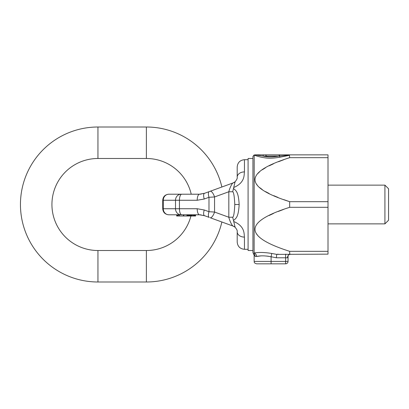 <?xml version="1.0" encoding="UTF-8"?>
<svg xmlns="http://www.w3.org/2000/svg" width="409" height="409" viewBox="0 0 409 409"><rect width="100%" height="100%" fill="white"/><g stroke="black" fill="none" stroke-linecap="round" stroke-linejoin="round"><path stroke-width="0.61" d="M273.519 154.853L328.008 154.853L328.008 254.147L276.694 254.383L271.729 253.452C264.674 252.312 258.81 252.159 254.127 252.992A3.635 3.098 -99 0 1 256.601 256.499L254.827 256.014C253.917 255.124 253.917 255.124 254.827 256.014A3.635 3.4 -50.8 0 0 254.127 253.692C253.023 252.788 253.023 252.788 254.127 253.692L254.183 154.985C253.074 154.776 258.263 156.841 263.948 157.669C268.217 158.477 273.514 158.329 279.828 157.225L289.444 155.308L289.664 157.669C243.462 172.337 243.462 187.01 289.664 201.683L283.626 199.577M288.048 255.63A3.635 2.817 90 0 0 287.507 257.777L285.625 257.777L285.625 261.412L254.147 261.412C254.669 262.189 253.186 262.634 256.566 263.831L271.095 263.831L271.095 256.78C265.288 255.64 260.456 255.548 256.601 256.499L259.761 256.034M288.048 256.003C288.314 256.366 287.046 255.431 290.324 254.147L290.324 254.147A3.635 2.817 -90 0 0 287.507 257.777L288.048 256.003L288.048 261.412L285.625 261.412L285.625 263.831A2.423 2.423 0 0 0 288.048 261.412A2.423 2.423 0 0 1 285.625 263.831L271.095 263.831M285.625 254.147L285.625 257.777L276.377 257.777L270.579 256.663M254.127 154.996L252.936 156.417L252.936 252.583L254.229 255.431M254.996 256.162L255.589 256.463M260.124 255.998L260.814 255.942M266.837 256.06L268.8 256.325M278.033 197.45L273.754 195.66M269.086 193.483L265.569 191.611M262.241 189.541L259.613 187.557M257.481 185.482L256.039 183.508M255.303 181.913L255.129 181.315M254.925 179.674L255.124 178.048M255.313 177.419L256.039 175.85M257.481 173.866L259.608 171.806M262.261 169.796L265.436 167.818M269.163 165.834L273.411 163.845M278.437 161.744L283.544 159.807M328.008 201.683L289.664 201.683L289.664 207.317C243.462 221.985 243.462 236.653 289.664 251.331L289.582 251.3M257.481 235.129L256.039 233.15M269.163 215.477L273.411 213.488M278.217 211.473L283.437 209.49M276.377 257.777L276.694 254.383L278.166 254.147M328.008 251.331L289.664 251.331L289.664 254.147M290.462 154.853L279.592 154.853L290.462 154.853C289.424 154.827 289.04 154.929 289.311 155.154L279.582 156.023L279.592 154.853L254.822 154.853M279.828 157.225L279.582 156.023L279.127 156.064L279.148 154.853L263.836 154.853A1.212 0.828 -90 0 0 263.007 156.064L254.817 154.853M289.664 157.669L328.008 157.669M266.254 156.064A1.212 1.212 0 0 0 265.042 154.853A1.212 1.212 0 0 1 266.254 156.064A1.212 1.212 0 0 0 265.042 154.853M263.007 156.064C267.42 157.174 272.788 157.174 279.127 156.064L263.105 156.085M289.664 207.317L328.008 207.317M271.729 253.452L271.095 256.78M384.915 223.871L388.55 220.241L388.55 188.759L384.915 185.129L384.915 223.871L328.008 223.871M252.936 158.487L248.089 158.487L248.089 250.512L252.936 250.512M199.536 194.209A6.053 2.914 90 0 0 199.515 194.209L204.745 193.237M212.036 190.584L218.866 188.099M225.057 185.844L229.832 184.106L225.057 185.844M181.1 194.209A6.053 5.593 90 0 0 175.507 200.262L163.273 200.262L163.273 208.738L162.721 208.738L162.721 200.262L163.273 200.262A6.053 5.593 -90 0 1 168.866 194.209L191.228 194.209A46.012 46.012 0 0 0 146.381 158.487L97.945 158.487A46.012 46.012 0 0 0 51.933 204.5A46.012 46.012 0 0 0 97.945 250.512L146.381 250.512A46.012 46.012 0 0 0 190.931 216.003M199.536 214.791A6.053 2.914 -90 0 1 199.515 214.791L168.866 214.791A6.053 5.593 90 0 1 163.273 208.738L175.507 208.738L175.507 200.262L179.439 200.262A6.053 2.316 90 0 1 181.76 194.209L199.515 194.209A6.053 2.316 90 0 0 197.199 200.262L204.239 199.019L208.984 197.291L214.546 196.954L228.82 191.76C229.674 187.966 232.368 182.654 233.212 182.879L235.093 181.775A6.053 6.053 0 0 1 233.212 182.879L210.16 191.269A6.053 2.198 70 0 1 214.546 196.954L214.546 212.046L228.82 217.24C229.674 221.034 232.368 226.346 233.212 226.121L210.16 217.731A6.053 2.198 -70 0 0 214.546 212.046L208.984 211.709L208.984 197.291A6.053 2.198 70 0 1 209.229 191.606L210.16 191.269M195.574 214.791L195.574 216.003L177.895 216.003L177.895 214.791L177.342 214.791L177.342 216.003L176.688 216.003L176.688 214.791M181.1 214.791A6.053 5.593 -90 0 1 175.507 208.738L179.439 208.738A6.053 2.316 -90 0 0 181.76 214.791L179.367 214.791L179.367 216.003M177.895 216.003L177.342 216.003M176.78 214.791L176.78 216.003M176.867 214.791L176.867 216.003M177.046 214.791L177.046 216.003M177.992 214.791L177.992 216.003M178.201 214.791L178.201 216.003M179.162 214.791L179.162 216.003M183.774 214.791L183.774 216.003M183.411 214.791L183.411 216.003M186.949 214.791L186.949 216.003M187.071 214.791L187.071 216.003M187.501 214.791L187.501 216.003M187.649 214.791L187.649 216.003M188.258 214.791L188.258 216.003M188.733 214.791L188.733 216.003M189.387 214.791L189.387 216.003M189.817 214.791L189.817 216.003M189.991 214.791L189.991 216.003M190.272 214.791L190.272 216.003M190.389 214.791L190.389 216.003M190.911 214.791L190.911 216.003M191.325 214.791L191.325 216.003L191.33 214.791M195.272 214.791L195.272 216.003M194.781 214.791L194.781 216.003M191.392 214.791L191.392 216.003M191.806 214.791L191.806 216.003M192.409 214.791L192.409 216.003M193.324 214.791L193.324 216.003M193.626 214.791L193.626 216.003M194.071 214.791L194.071 216.003M194.377 214.791L194.377 216.003M225.057 223.156L229.832 224.894L225.057 223.156M201.126 214.883L199.515 214.791A6.053 2.316 -90 0 1 197.199 208.738L204.239 209.981A6.053 2.198 -70 0 0 204.485 215.671L199.515 214.791L204.745 215.763M212.036 218.416L218.866 220.901M201.126 194.117L199.515 194.209L204.485 193.329A6.053 2.198 70 0 0 204.239 199.019M204.127 193.457L209.229 191.606M233.462 188.488C236.075 190.706 238.447 191.775 239.158 204.5L234.781 204.5C234.403 212.557 233.708 216.806 232.706 217.24L228.82 217.24L228.82 191.76L232.706 191.76L235.093 181.775C236.826 179.653 237.527 178.125 237.194 177.189L237.194 166.964C237.624 162.552 240.047 160.129 244.459 159.699L244.459 171.903A7.265 5.286 0 0 0 237.194 177.189L237.194 177.189M232.706 217.24L235.093 227.225A6.053 6.053 0 0 0 233.212 226.121L235.093 227.225C236.826 229.347 237.527 230.875 237.194 231.811L237.194 242.036C237.624 246.448 240.047 248.871 244.459 249.301L244.459 237.097C243.871 234.756 245.574 226.448 233.713 221.499M234.781 204.5C234.403 196.443 233.708 192.194 232.706 191.76M233.713 187.501C245.574 182.552 243.871 174.244 244.459 171.903M239.158 204.5C238.447 217.225 236.075 218.294 233.462 220.512M231.024 225.328L221.872 221.995A77.495 77.495 0 0 1 146.381 281.995L97.945 281.995A77.495 77.495 0 0 1 20.45 204.5A77.495 77.495 0 0 1 97.945 127.005L146.381 127.005A77.495 77.495 0 0 1 221.872 187.005L231.024 183.672M244.459 237.097A7.265 5.286 0 0 1 237.194 231.811L237.194 231.617M204.485 215.671L209.229 217.394A6.053 2.198 -70 0 1 208.984 211.709L204.239 209.981M197.199 200.262L179.439 200.262L179.439 208.738L197.199 208.738M146.381 127.005L146.381 158.487M97.945 127.005L97.945 158.487M97.945 281.995L97.945 250.512M146.381 281.995L146.381 250.512M254.147 255.349L254.147 261.412M289.618 254.27L289.183 254.47M328.008 185.129L384.915 185.129M211.652 190.722L218.191 188.344M226.049 185.482L226.566 185.292L226.049 185.482M162.721 208.738C163.079 212.414 165.098 214.434 168.774 214.791M226.049 223.518L226.566 223.708L226.049 223.518M211.652 218.278L218.191 220.656M244.459 159.699L248.089 159.699M248.089 249.301L244.459 249.301M162.721 200.262C163.079 196.586 165.098 194.566 168.774 194.209"/></g></svg>
